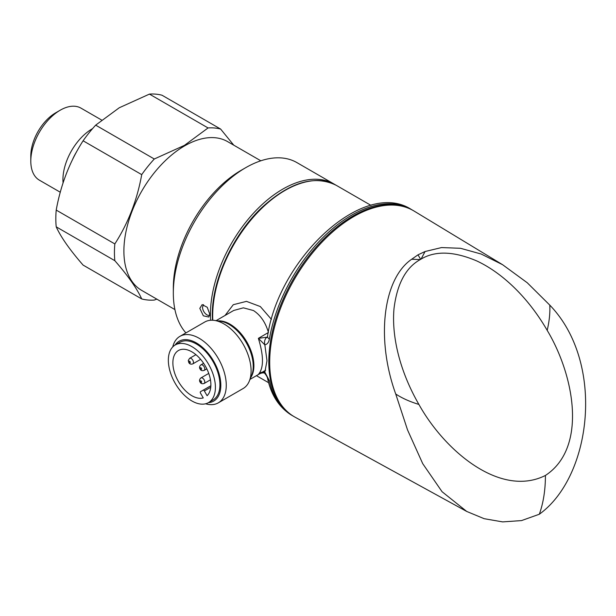 <?xml version="1.0" encoding="UTF-8"?>
<svg xmlns="http://www.w3.org/2000/svg" width="616" height="616" viewBox="0 0 616 616"><rect width="100%" height="100%" fill="white"/><g stroke="black" fill="none" stroke-linecap="round" stroke-linejoin="round"><path stroke-width="0.92" d="M174.921 309.586L141.688 290.398A85.901 49.596 -60 0 1 128.521 221.56A85.901 49.596 -60 0 1 184.638 145.861A85.901 49.596 -60 0 1 227.589 141.611L260.822 160.791M63.063 182.89A41.595 24.016 -60 0 1 92.338 128.752A41.595 24.016 -60 0 1 92.585 128.605M60.276 192.231L39.416 180.188A41.595 24.016 -60 0 1 30.8 161.146A41.595 24.016 -60 0 1 60.206 110.202A41.595 24.016 -60 0 1 60.214 110.202A41.595 24.016 -60 0 1 81.004 108.146L101.555 120.004M30.8 161.146L30.8 155.917A35.197 20.32 -60 0 1 55.686 112.82L60.214 110.202L55.686 112.82M184.446 145.361L154.293 158.997L95.672 125.148L119.288 107.746L149.442 94.102A94.379 54.493 -60 0 1 162.016 95.226L220.636 129.067A94.379 54.493 -60 0 0 208.062 127.951L184.446 145.361M56.218 226.842L114.83 260.684C128.066 275.86 137.022 288.604 141.719 298.937L83.098 265.096C69.87 249.927 60.907 237.175 56.218 226.842A94.379 54.493 -60 0 1 56.218 210.087C60.807 184.623 69.77 161.523 83.098 140.787L141.719 174.628A94.379 54.493 -60 0 1 154.293 158.997M141.719 174.628C137.129 200.092 128.166 223.192 114.83 243.928L56.218 210.087M114.83 260.684A94.379 54.493 -60 0 1 114.83 243.928M156.818 299.137L154.293 300.061A94.379 54.493 -60 0 1 141.719 298.937M83.098 140.787A94.379 54.493 -60 0 1 95.672 125.148M149.442 94.102L208.062 127.951M233.764 145.168L220.636 129.067M199.807 308.346L202.14 304.643L207.253 307.284L209.733 314.083L208.785 317.04L203.349 315.815L199.807 308.346M203.488 304.635L202.479 307.315C202.81 310.618 204.373 313.197 207.176 315.053L209.532 315.677M411.688 259.244L417.995 254.839L425.063 251.52L441.549 247.57L460.514 248.286L481.196 254.038L502.579 264.695L527.242 282.752L549.765 305.097C605.282 362.439 592.091 476.214 539.339 514.229L521.529 520.589L502.656 521.898L484.161 518.695L466.743 511.457L442.049 491.699L422.738 463.679L407.538 429.93L395.734 394.024C375.814 339.116 382.944 278.863 411.688 259.244L420.243 259.575L421.067 259.097C435.204 250.604 453.699 251.189 476.553 260.845C500.215 271.741 526.865 295.257 547.193 330.353C574.705 376.291 587.379 447.924 545.43 475.452C545.414 489.928 543.381 502.856 539.339 514.229M502.579 264.695L414.098 211.065A119.019 68.715 120 0 0 353.861 216.524A119.019 68.715 120 0 0 275.906 322.076A119.019 68.715 120 0 0 295.087 417.194L466.743 511.457M293.901 416.508L293.447 416.254A119.019 68.715 -60 0 1 268.799 361.769A119.019 68.715 -60 0 1 320.751 241.996A119.019 68.715 -60 0 1 412.466 210.11L411.103 209.325C363.617 178.671 278.625 258.666 267.513 336.475L267.513 336.475A6.399 2.818 9.7 0 0 269.4 338.985C268.792 342.357 267.275 344.313 264.841 344.852L266.99 360.722L264.841 372.18L269.4 380.719A119.019 68.715 120 0 0 292.092 415.469C279.41 407.823 271.233 395.457 267.567 378.378L267.567 378.378A6.399 4.404 -12.1 0 0 269.4 380.719M225.032 315.484L233.279 304.704L246.477 301.363L260.314 306.552L271.44 319.388M172.75 346.923A38.392 22.168 60 0 1 179.918 336.359L204.751 322.022A38.392 22.168 60 0 1 214.26 320.389A38.392 22.168 60 0 1 223.947 323.924A38.392 22.168 60 0 1 249.311 381.096A38.392 22.168 60 0 1 243.143 388.519L218.31 402.856A38.392 22.168 60 0 1 205.575 403.78M179.918 336.359A38.392 22.168 60 0 1 199.114 338.253A38.392 22.168 60 0 1 224.201 372.087A38.392 22.168 60 0 1 218.31 402.856M175.106 345.045A34.55 19.951 60 0 1 196.404 342.958A34.55 19.951 60 0 1 220.035 377.67A34.55 19.951 60 0 1 208.377 402.679M267.567 378.378C267.336 377.038 266.343 375.298 264.587 373.173L264.587 373.173C263.371 372.565 261.5 372.873 258.982 374.081L258.381 374.436C263.825 368.106 263.825 356.079 258.381 338.353L267.082 337.168A6.399 4.766 83.4 0 0 264.841 344.852L258.381 338.353L268.437 332.486C265.542 322.461 260.545 315.146 253.461 310.541L243.382 307.831L233.71 310.472L216.093 320.643M210.61 320.266A102.379 59.113 -60 0 1 210.426 314.483A102.379 59.113 -60 0 1 255.116 211.45A102.379 59.113 -60 0 1 334.011 184.022A102.379 59.113 -60 0 1 335.127 184.692M334.011 184.022L296.912 162.601A102.379 59.113 120 0 0 245.722 167.675A102.379 59.113 120 0 0 173.327 293.062A102.379 59.113 120 0 0 185.909 332.894M173.327 293.062L173.327 287.841A95.981 55.417 -60 0 1 241.195 170.286L245.722 167.675M208.516 364.179A33.272 19.212 60 0 1 208.516 402.602A33.272 19.212 60 0 1 175.237 383.391A33.272 19.212 60 0 1 175.244 344.968A33.272 19.212 60 0 1 208.516 364.179M175.244 344.968L179.764 342.357A33.272 19.212 60 0 1 213.036 361.569A33.272 19.212 60 0 1 213.036 399.992L208.516 402.602M178.44 381.543A26.873 15.515 60 0 1 178.44 350.512A26.873 15.515 60 0 1 205.313 366.027A26.873 15.515 60 0 1 207.099 395.711L204.358 390.96A1.278 0.739 -120 0 0 203.072 390.221L200.516 391.699A1.278 0.739 -120 0 0 200.516 393.177L203.257 397.928A26.873 15.515 60 0 1 178.44 381.543M203.072 390.221L210.865 385.731L203.072 390.221M264.587 373.173A6.399 1.124 -42.3 0 1 264.841 372.18C262.277 371.771 260.121 372.526 258.381 374.436L259.398 373.85M395.734 394.024C402.186 398.252 409.91 401.717 418.895 404.427C444.921 451.22 500.615 498.021 545.43 475.452M549.765 305.097C550.219 312.628 549.357 321.044 547.193 330.353M418.895 404.427C398.721 369.384 391.63 334.565 394.009 308.593C397.05 283.93 405.798 267.583 420.243 259.575M421.067 259.097L425.063 251.52M417.995 254.839L420.651 259.328M72.534 159.552A38.084 21.983 -60 0 1 76.507 151.913M411.103 209.325A119.019 68.715 120 0 0 327.974 232.763A119.019 68.715 120 0 0 269.4 338.985M370.994 205.374L336.274 185.331A102.379 59.113 120 0 0 257.38 212.759A102.379 59.113 120 0 0 212.689 315.792A102.379 59.113 120 0 0 212.797 320.251M214.26 320.389L220.366 321.229A34.257 19.781 60 0 1 229.013 324.378A34.257 19.781 60 0 1 251.644 375.39L249.311 381.096M218.049 320.905A33.911 19.581 60 0 1 229.914 324.132A33.911 19.581 60 0 1 250.75 377.562M265.665 370.231L259.652 373.704M189.135 362.308A0.963 0.554 -120 0 0 190.098 362.863A0.963 0.554 -120 0 0 190.098 361.754A0.963 0.554 -120 0 0 189.135 361.199A0.963 0.554 -120 0 0 189.135 362.308M192.8 363.887C190.875 364.487 189.536 364.025 188.781 362.508L188.288 360.46L189.597 358.343A3.203 1.848 60 0 1 192.8 360.191A3.203 1.848 60 0 1 192.8 363.887L200.631 359.359M204.112 366.72A3.203 1.848 60 0 1 204.112 370.416C202.179 371.017 200.839 370.562 200.092 369.046C199.153 367.637 199.422 366.25 200.908 364.872A3.203 1.848 60 0 1 204.112 366.72M200.446 368.838A0.963 0.554 -120 0 0 201.409 369.392A0.963 0.554 -120 0 0 201.409 368.283A0.963 0.554 -120 0 0 200.446 367.729A0.963 0.554 -120 0 0 200.446 368.838M204.112 379.787A3.203 1.848 60 0 1 204.112 383.475C202.179 384.084 200.839 383.622 200.092 382.105C199.153 380.696 199.422 379.31 200.908 377.939A3.203 1.848 60 0 1 204.112 379.787M200.446 381.897A0.963 0.554 -120 0 0 201.409 382.451A0.963 0.554 -120 0 0 201.409 381.343A0.963 0.554 -120 0 0 200.446 380.788A0.963 0.554 -120 0 0 200.446 381.897M210.749 387.272L204.358 390.96M250.011 379.387L260.391 373.388M336.274 185.331C314.73 174.767 290.105 182.005 262.393 207.045C233.148 234.211 211.873 280.134 212.312 315.269L212.451 320.235M412.466 210.11L412.92 210.372M204.112 370.416L206.822 368.853M204.112 383.475L210.441 379.818M200.908 377.939L208.747 373.411M200.908 364.872L203.619 363.309M189.597 358.343L195.934 354.685M267.513 336.475L267.252 337.329L267.729 336.929M268.615 382.705L256.433 375.675M293.447 416.254L292.092 415.469"/></g></svg>

